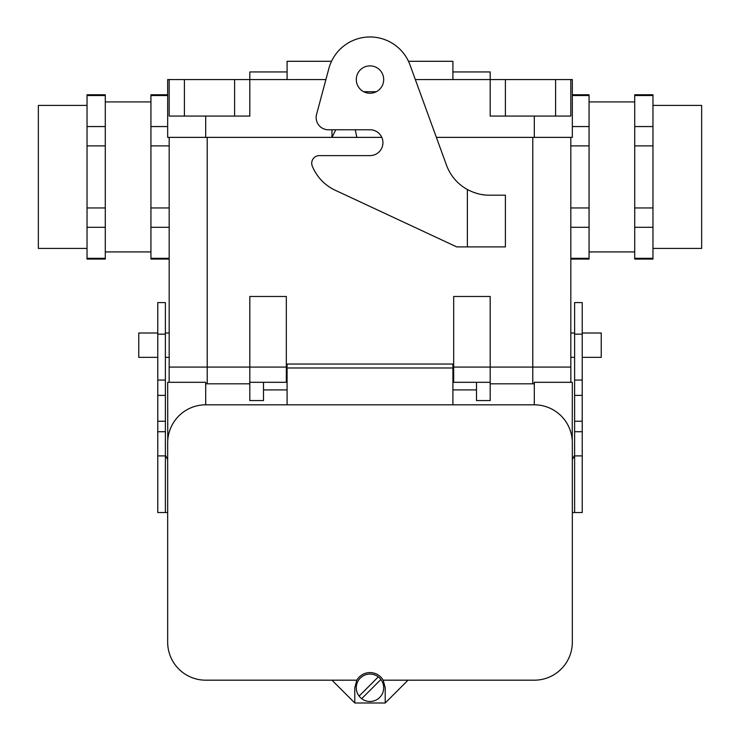 <?xml version="1.0" encoding="UTF-8"?>
<svg xmlns="http://www.w3.org/2000/svg" width="740" height="740" viewBox="0 0 740 740"><rect width="100%" height="100%" fill="white"/><g stroke="black" fill="none" stroke-linecap="round" stroke-linejoin="round"><path stroke-width="1.11" d="M325.896 79.559L167.666 79.559L167.666 137.372L205.692 137.372L205.692 116.069M287.083 71.947L249.815 71.947L249.815 116.069L234.599 116.069L234.599 79.559L249.815 79.559L249.815 116.069L169.183 116.069L169.183 79.559L234.599 79.559L234.599 116.069L169.183 116.069L169.183 79.559M169.183 367.086L169.183 137.372L169.183 367.086M415.334 79.559L572.335 79.559L572.335 137.372L534.308 137.372L534.308 116.069M150.932 101.917L105.284 101.917L150.932 101.917M589.068 251.924L634.716 251.924L589.068 251.924M286.325 296.472L249.815 296.472L249.815 367.086L169.155 367.086L169.155 382.303L169.155 367.086L207.219 367.086L207.219 137.372L207.219 383.82L205.692 383.82L249.815 383.82L207.219 383.82L207.219 367.086L249.815 367.086L249.815 296.472L286.325 296.472L286.325 367.086L249.815 367.086L249.815 382.303L249.815 367.086L286.325 367.086L286.325 296.472M453.675 296.472L490.185 296.472L490.185 367.086L490.185 296.472L453.675 296.472L453.675 367.086L452.917 367.086L532.782 367.086L490.185 367.086L490.185 382.303L490.185 367.086L453.675 367.086L453.675 296.472M453.675 382.303L453.675 367.086L453.675 382.303L476.495 382.303L476.495 400.562L476.495 382.303L490.185 382.303L490.185 400.562L490.185 382.303L453.675 382.303M287.083 367.086L286.325 367.086L286.325 382.303L263.505 382.303L263.505 400.562L263.505 382.303L249.815 382.303L249.815 400.562L249.815 382.303L286.325 382.303L286.325 367.086L287.083 367.086M532.782 383.82L490.185 383.82L534.308 383.82L532.782 383.82L532.782 137.372L532.782 383.82M570.845 367.086L532.782 367.086L570.845 367.086L570.845 382.303L570.845 367.086M452.917 71.947L490.185 71.947L490.185 116.069L505.401 116.069L505.401 79.559L490.185 79.559L490.185 116.069L570.817 116.069L570.817 79.559L505.401 79.559L505.401 116.069L570.817 116.069L570.817 79.559M570.817 367.086L570.817 137.372L570.817 367.086M701.649 248.427L701.649 105.422L701.649 248.427L652.967 248.427L701.649 248.427M601.241 357.355L601.241 333.009L582.223 333.009L601.241 333.009L601.241 357.355L582.223 357.355L601.241 357.355M570.817 333.009L574.619 333.009L570.817 333.009M38.351 105.422L38.351 248.427L38.351 105.422L87.033 105.422L38.351 105.422M105.284 126.558L87.033 126.558L87.033 259.074L105.284 259.074L105.284 258.315L87.033 258.315L87.033 259.074L105.284 259.074L105.284 258.315L87.033 258.315L87.033 227.282L105.284 227.282L105.284 258.315L105.284 227.282L87.033 227.282L87.033 207.949L105.284 207.949L105.284 227.282L105.284 207.949L87.033 207.949L87.033 145.891L105.284 145.891L105.284 207.949L105.284 145.891L87.033 145.891L87.033 95.534L87.033 126.558L105.284 126.558L105.284 145.891L105.284 95.534L87.033 95.534L87.033 94.766L87.033 95.534L105.284 95.534L105.284 126.558M105.284 94.766L105.284 95.534L105.284 94.766L87.033 94.766L105.284 94.766M150.932 258.315L169.183 258.315L150.932 258.315L150.932 227.282L169.183 227.282L150.932 227.282L150.932 207.949L169.183 207.949L150.932 207.949L150.932 145.891L169.183 145.891L150.932 145.891L150.932 126.558L167.666 126.558L150.932 126.558L150.932 95.534L167.666 95.534L150.932 95.534L150.932 94.766L150.932 258.315M138.759 357.355L138.759 333.009L157.777 333.009L138.759 333.009L138.759 357.355L157.777 357.355L138.759 357.355M169.183 333.009L165.381 333.009L169.183 333.009M589.068 258.315L570.817 258.315L589.068 258.315L589.068 227.282L570.817 227.282L589.068 227.282L589.068 258.315M589.068 95.534L572.335 95.534L589.068 95.534L589.068 126.558L572.335 126.558L589.068 126.558L589.068 145.891L570.817 145.891L589.068 145.891L589.068 207.949L570.817 207.949L589.068 207.949L589.068 227.282L589.068 95.534M652.967 95.534L652.967 94.766L634.716 94.766L634.716 95.534L652.967 95.534L652.967 94.766L634.716 94.766L634.716 95.534L652.967 95.534L652.967 126.558L652.967 95.534M652.967 145.891L652.967 126.558L634.716 126.558L634.716 95.534L634.716 126.558L652.967 126.558L652.967 207.949L652.967 145.891L634.716 145.891L634.716 126.558L634.716 145.891L652.967 145.891M652.967 227.282L652.967 207.949L634.716 207.949L634.716 145.891L634.716 207.949L652.967 207.949L652.967 258.315L652.967 227.282L634.716 227.282L634.716 207.949L634.716 227.282L652.967 227.282M652.967 259.074L652.967 258.315L634.716 258.315L634.716 227.282L634.716 258.315L652.967 258.315L652.967 259.074L634.716 259.074L634.716 258.315L634.716 259.074L652.967 259.074M165.381 334.156L165.381 302.586L157.777 302.586L157.777 334.156L165.381 334.156L165.381 421.245L157.777 421.245L165.381 421.245L165.381 512.533L167.666 512.533M572.335 512.533L574.619 512.533L574.619 421.245L582.223 421.245L582.223 431.716L574.619 431.716M574.619 455.146L572.335 459.596M574.619 512.533L582.223 512.533L582.223 431.716M574.619 395.382L582.223 395.382L582.223 302.586L574.619 302.586L574.619 421.245M165.381 455.146L167.666 459.596M165.381 512.533L157.777 512.533L157.777 395.382L165.381 395.382M157.777 395.382L157.777 334.156M582.223 395.382L582.223 421.245M408.036 680.18L383.172 680.18A15.216 15.216 0 0 0 356.828 680.18L331.964 680.18L354.784 703L385.216 703L408.036 680.18L534.308 680.18A38.036 38.036 0 0 0 572.335 642.144L572.335 442.853A38.036 38.036 0 0 0 534.308 404.817L205.692 404.817L205.692 382.303L167.666 382.303L167.758 440.115M534.308 404.817L534.308 382.303L572.335 382.303L572.242 440.115M287.083 393.643L287.083 364.043L452.917 364.043L452.917 393.643M378.307 676.897A13.69 13.69 0 0 0 359.113 696.09L378.307 676.897A13.69 13.69 0 0 1 380.887 679.487L361.694 698.671A13.69 13.69 0 0 0 380.887 679.487M361.694 698.671A13.69 13.69 0 0 1 359.113 696.09M354.784 703L354.784 687.784L356.828 680.18M385.216 703L385.216 687.784L383.172 680.18M205.692 404.817A38.036 38.036 0 0 0 167.666 442.853L167.666 642.144A38.036 38.036 0 0 0 205.692 680.18L331.964 680.18M287.083 389.906L263.505 389.906L287.083 389.906M287.083 404.817L287.083 364.043L452.917 364.043L452.917 367.993L287.083 367.993M452.917 404.817L452.917 367.993M452.917 389.906L476.495 389.906L452.917 389.906M473.017 192.15L478.049 193.751M481.629 194.518L484.959 194.962M489.371 195.175C482.304 195.323 474.969 193.436 467.365 189.523A45.64 45.64 0 0 1 446.488 165.149L410.025 64.991A42.596 42.596 0 0 0 328.856 68.533L316.554 114.441A12.173 12.173 0 0 0 328.31 129.759L370 129.759A12.932 12.932 0 0 1 382.932 142.69A12.932 12.932 0 0 1 370 155.622L319.329 155.622A7.604 7.604 0 0 0 312.28 166.093A45.64 45.64 0 0 0 335.276 190.273L456.719 246.901L505.401 246.901L505.401 195.175L489.371 195.175M370 65.869A13.69 13.69 0 0 1 381.858 86.404A13.69 13.69 0 0 1 358.142 86.404A13.69 13.69 0 0 1 370 65.869M205.692 137.372L331.964 137.372L331.964 129.759M363.729 91.723L376.272 91.723M355.274 129.759L356.828 137.372L331.964 137.372L335.766 129.759M436.369 137.372L534.308 137.372M356.828 137.372L381.785 137.372M408.489 61.3L452.917 61.3L452.917 79.559M331.511 61.3L287.083 61.3L287.083 79.559M184.399 116.069L184.399 79.559L184.399 116.069M555.601 116.069L555.601 79.559L555.601 116.069M582.223 455.905L574.619 455.905M582.223 380.064L574.619 380.064M157.777 431.716L165.381 431.716M157.777 380.064L165.381 380.064M157.777 455.905L165.381 455.905M582.223 334.156L574.619 334.156M467.365 189.523L467.365 246.901M150.932 251.924L105.284 251.924L150.932 251.924M589.068 101.917L634.716 101.917L589.068 101.917M490.185 400.562L476.495 400.562L490.185 400.562M570.817 357.355L574.619 357.355L570.817 357.355M249.815 400.562L263.505 400.562L249.815 400.562M169.183 259.074L150.932 259.074L169.183 259.074M169.183 357.355L165.381 357.355L169.183 357.355M570.817 259.074L589.068 259.074L570.817 259.074M572.335 94.766L589.068 94.766L572.335 94.766M652.967 105.422L701.649 105.422L652.967 105.422M167.666 94.766L150.932 94.766L167.666 94.766M87.033 248.427L38.351 248.427L87.033 248.427M287.083 374.699L286.325 374.699L287.083 374.699M452.917 374.699L453.675 374.699L452.917 374.699"/></g></svg>
